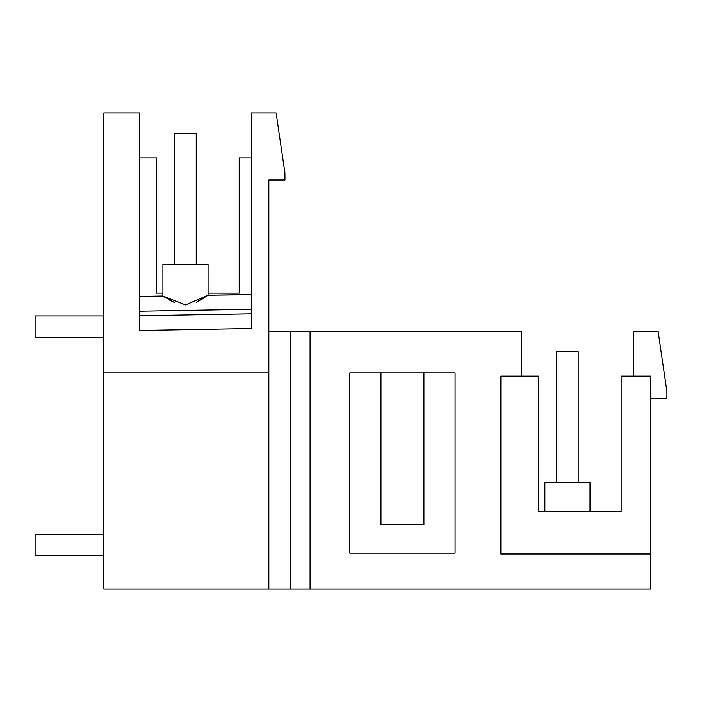 <?xml version="1.0" encoding="UTF-8"?>
<svg xmlns="http://www.w3.org/2000/svg" width="702" height="702" viewBox="0 0 702 702"><rect width="100%" height="100%" fill="white"/><g stroke="black" fill="none" stroke-linecap="round" stroke-linejoin="round"><path stroke-width="1.05" d="M650.789 554.01L500.842 554.01L500.842 376.132L538.434 376.132L538.434 511.363L621.138 511.363L621.138 376.132L650.789 376.132L650.789 589.022L268.831 589.022L268.831 180.002L284.959 180.002L284.907 172.911L276.132 112.978L251.281 112.978L251.281 328.501L139.382 330.449L139.382 112.978L139.382 296.419L162.908 296.007L139.382 296.419L162.908 296.007L185.565 304.896L208.046 295.226L208.046 264.426L208.046 295.226L198.464 301.237M173.227 302.035L168.12 299.35M196.218 302.308L208.046 295.226L251.281 294.629M139.382 311.214L251.281 309.257L251.281 308.766M251.281 309.257L251.281 202.123M268.831 589.022L103.843 589.022L103.843 112.978L139.382 112.978L121.244 112.978M208.046 293.103L239.18 293.103L239.18 157.871L251.281 157.871M162.908 293.103L156.476 293.103L156.476 157.871L139.382 157.871M521.34 376.132L521.34 331.239L268.831 331.239M633.239 376.132L633.239 331.239L658.09 331.239L666.9 391.391L666.9 398.262L650.789 398.262M590.005 511.363L590.005 482.686L590.005 511.363L590.005 482.686L590.005 511.363L590.005 482.686L544.866 482.686L544.866 511.363L544.866 482.686M139.382 315.83L251.281 313.882M103.843 372.911L268.831 372.911M139.382 296.419L139.382 112.978L139.382 296.419L162.908 296.007L162.908 264.426L208.046 264.426L208.046 295.226L208.046 264.426M310.073 589.022L310.073 331.239M290.312 589.022L290.312 331.239M380.967 372.911L349.815 372.911L349.815 553.176L455.08 553.176L455.08 372.911L380.967 372.911L380.967 524.578L423.929 524.578L423.929 372.911M203.001 298.631L198.218 301.36M164.084 296.806L174.737 302.685M162.908 296.007L162.908 264.426M556.695 482.686L556.695 351.641L578.176 351.641L578.176 482.686M103.843 555.73L35.1 555.73L35.1 534.248L103.843 534.248M174.737 264.426L174.737 133.38L196.218 133.38L196.218 264.426M103.843 337.469L35.1 337.469L35.1 315.988L103.843 315.988M208.046 295.226L251.281 294.471M196.218 329.457L251.281 328.501L196.218 329.457"/></g></svg>
